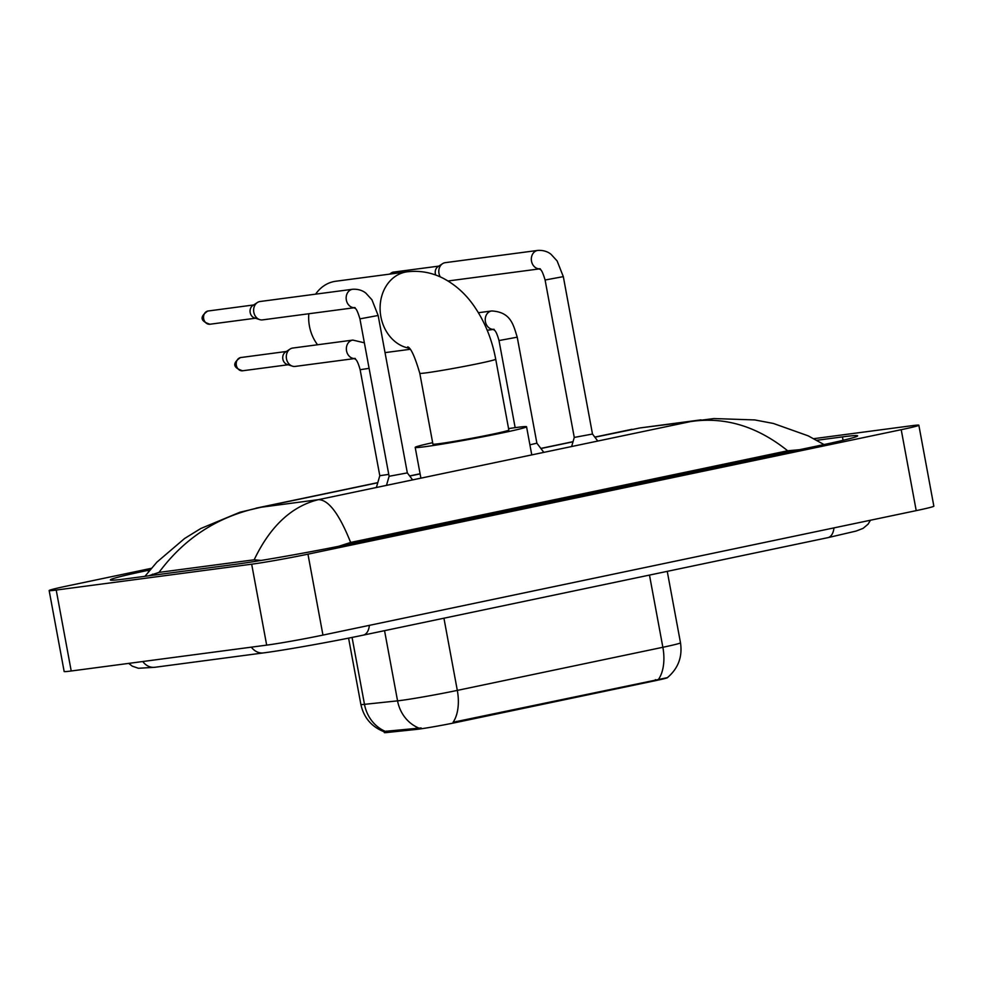 <?xml version="1.0" encoding="UTF-8"?>
<svg xmlns="http://www.w3.org/2000/svg" width="983" height="983" viewBox="0 0 983 983"><rect width="100%" height="100%" fill="white"/><g stroke="black" fill="none" stroke-linecap="round" stroke-linejoin="round"><path stroke-width="1.47" d="M384.292 732.593A27.794 0.971 -10.5 0 0 386.724 732.544L416.423 729.411A27.794 0.971 -10.5 0 0 418.758 729.128A27.794 0.971 -10.5 0 0 456.751 722.345L655.612 680.629A27.794 0.971 -10.5 0 0 667.518 677.606L667.506 677.557M384.156 731.782C371.549 726.806 363.784 717.676 360.872 704.418A41.188 1.438 -10.5 0 0 364.484 704.344L397.562 700.854A41.188 1.438 -10.5 0 0 401.027 700.437A41.188 1.438 -10.5 0 0 457.316 690.398A36.039 20.139 78.2 0 1 453.089 722.259L667.408 677.643C678.209 668.452 682.571 656.841 680.494 642.796L667.248 571.356M352.074 637.426L364.484 704.344A36.039 32.894 84 0 0 385.238 731.327L421.142 727.948M409.088 348.179A38.607 31.984 -97.5 0 1 380.151 310.567A38.607 31.984 -97.5 0 1 405.18 272.144A38.607 31.984 -97.5 0 1 407.146 271.812L335.707 281.261A38.607 31.984 82.5 0 0 333.741 281.605A38.607 31.984 82.5 0 0 315.604 294.163M407.724 346.852C410.869 347.847 414.887 356.657 419.79 373.282L432.913 444.107A38.607 1.352 -10.5 0 0 439.536 443.64A38.607 1.352 -10.5 0 0 482.211 436.28A38.607 1.352 -10.5 0 0 508.838 430.038L495.715 359.213C491.955 339.098 484.631 321.232 473.745 305.615C465.451 293.757 455.264 284.665 443.198 278.3C431.832 272.488 419.802 270.313 407.146 271.812M508.567 428.613A56.621 1.978 169.5 0 1 516.837 427.433A56.621 1.978 169.5 0 1 526.556 426.745A56.621 1.978 169.5 0 1 487.494 435.911A56.621 1.978 169.5 0 1 424.914 446.712A56.621 1.978 169.5 0 1 415.195 447.388A56.621 1.978 169.5 0 1 432.655 442.682M308.822 313.749A38.607 31.984 82.5 0 0 317.57 344.763M386.479 485.369L389.108 476.276L407.331 472.897L412.614 479.888M263.026 319.794A9.265 7.68 -97.5 0 1 262.547 319.88A9.265 7.68 -97.5 0 1 259.647 319.598A9.265 7.68 -97.5 0 1 253.811 312.262A9.265 7.68 -97.5 0 1 257.386 302.531A9.265 7.68 -97.5 0 1 259.647 301.584A9.265 7.68 -97.5 0 1 260.114 301.498L352.639 289.26A9.265 7.68 -97.5 0 1 352.651 289.26C361.339 288.793 365.578 292.971 365.922 293.204L371.943 299.778L378.148 315.482L359.925 318.861C355.821 305.16 354.851 309.436 354.138 307.568L355.072 307.63M259.647 319.598L254.4 317.878A6.697 5.542 -97.5 0 1 250.186 312.582A6.697 5.542 -97.5 0 1 252.766 305.553L257.386 302.531M571.639 446.528L574.269 437.423L592.491 434.044L597.775 441.048M440.261 276.899A9.265 7.68 -97.5 0 1 438.983 273.421A9.265 7.68 -97.5 0 1 442.559 263.677A9.265 7.68 -97.5 0 1 444.808 262.744A9.265 7.68 -97.5 0 1 445.287 262.658L537.812 250.419A9.265 7.68 -97.5 0 1 537.812 250.407C546.499 249.94 550.738 254.13 551.094 254.364L557.115 260.937L563.32 276.628L545.098 280.008C540.994 266.307 540.011 270.583 539.298 268.728L540.232 268.789M435.715 275.056A6.697 5.542 -97.5 0 1 435.346 273.741A6.697 5.542 -97.5 0 1 437.939 266.7L442.559 263.677M376.514 487.064L379.794 475.711L388.752 474.384M295.686 366.327A9.265 7.68 -97.5 0 1 295.219 366.413A9.265 7.68 -97.5 0 1 292.32 366.131A9.265 7.68 -97.5 0 1 286.483 358.807A9.265 7.68 -97.5 0 1 290.059 349.063A9.265 7.68 -97.5 0 1 292.32 348.117A9.265 7.68 -97.5 0 1 292.787 348.043L352.848 340.093A9.265 7.68 -97.5 0 1 352.86 340.093L352.86 340.093A9.265 7.68 -97.5 0 0 352.381 340.179A9.265 7.68 -97.5 0 0 346.434 350.132A9.265 7.68 -97.5 0 0 354.544 358.525M292.32 366.131L287.073 364.41A6.697 5.542 -97.5 0 1 282.858 359.127A6.697 5.542 -97.5 0 1 285.439 352.086L290.059 349.063M529.898 444.82L536.89 443.198L543.808 452.364M813.801 438.676L911.782 425.713A41.188 1.438 169.5 0 1 918.847 425.221L933.85 506.159A41.188 1.438 169.5 0 1 916.217 510.632L322.952 635.092A41.188 1.438 169.5 0 1 266.676 645.131L71.218 670.996A41.188 1.438 169.5 0 1 64.153 671.487L49.15 590.55A41.188 1.438 169.5 0 1 66.783 586.077L151.321 568.334M918.847 425.221A41.188 1.438 169.5 0 1 901.214 429.694L307.962 554.166A41.188 1.438 169.5 0 1 251.673 564.193L56.215 590.058A41.188 1.438 169.5 0 1 49.15 590.55M149.957 569.956L148.261 570.312A88.544 3.084 -10.5 0 0 110.354 579.945A88.544 3.084 -10.5 0 0 125.554 578.876L234.138 564.512A88.544 3.084 -10.5 0 0 355.146 542.935L819.736 445.471A88.544 3.084 -10.5 0 0 857.643 435.838A88.544 3.084 -10.5 0 0 842.443 436.894L816.775 440.286M144.919 576.321L156.85 562.19L184.644 538.463L200.839 528.485L239.95 512.229L261.023 507.253C218.902 515.829 184.89 537.541 159.013 572.389L148.568 575.829M801.747 449.501L787.666 450.779C757.119 426.29 724.852 416.534 690.852 421.523L713.855 418.561L754.747 419.925L773.351 423.452L808.173 435.838L824.012 444.562M159.013 572.389L254.167 559.794C270.165 526.335 291.582 506.282 318.406 499.659C328.519 499.683 339.258 513.962 350.636 542.456L787.666 450.779M350.636 542.456L338.631 546.315M261.159 560.433L254.167 559.794M594.875 437.214L640.044 427.924L690.852 421.523L318.406 499.659L261.023 507.253L377.755 482.764M416.423 729.411L416.153 727.936M386.724 732.544L386.454 731.069M655.612 680.629L655.428 679.634M456.751 722.345L456.567 721.35M418.5 727.911A36.039 32.894 84 0 1 397.562 700.854L384.55 630.668M658.635 679.13A36.039 20.139 -101.8 0 0 662.861 647.281A41.188 1.438 -10.5 0 0 680.494 642.796M443.935 618.209L457.316 690.398L662.861 647.281L649.48 575.08M419.79 373.282A38.607 1.352 -10.5 0 0 426.413 372.827A38.607 1.352 -10.5 0 0 479.176 363.415A38.607 1.352 -10.5 0 0 495.715 359.213M210.313 324.181A6.697 5.542 -97.5 0 1 209.981 324.23A6.697 5.542 -97.5 0 1 203.628 318.541A6.697 5.542 -97.5 0 1 207.88 311.021A6.697 5.542 -97.5 0 1 208.224 310.972A6.697 5.542 -97.5 0 1 208.568 310.935M354.335 307.691A9.265 7.68 -97.5 0 1 346.225 299.299A9.265 7.68 -97.5 0 1 352.172 289.346A9.265 7.68 -97.5 0 1 352.639 289.26L352.651 289.26M390.116 274.06A6.697 5.542 -97.5 0 1 393.04 272.18A6.697 5.542 -97.5 0 1 393.384 272.119A6.697 5.542 -97.5 0 1 393.728 272.094M539.495 268.838A9.265 7.68 -97.5 0 1 531.398 260.446A9.265 7.68 -97.5 0 1 537.332 250.493A9.265 7.68 -97.5 0 1 537.812 250.419L537.812 250.407M242.985 370.714A6.697 5.542 -97.5 0 1 242.641 370.775A6.697 5.542 -97.5 0 1 236.301 365.074A6.697 5.542 -97.5 0 1 240.552 357.566A6.697 5.542 -97.5 0 1 240.896 357.505A6.697 5.542 -97.5 0 1 241.24 357.468M355.281 358.463L354.347 358.402C354.838 359.852 356.608 357.001 360.134 369.694L369.104 368.355M494.154 329.33L493.22 329.268C493.712 330.718 495.481 327.867 499.008 340.548L517.23 337.181C513.359 324.968 511 312.053 491.733 310.96A9.265 7.68 -97.5 0 1 491.733 310.96L478.402 312.717M493.417 329.379A9.265 7.68 -97.5 0 1 485.307 320.999A9.265 7.68 -97.5 0 1 491.254 311.033A9.265 7.68 -97.5 0 1 491.721 310.96M833.965 527.896A16.478 9.203 78.2 0 1 827.846 537.664L363.268 635.129A16.478 9.203 78.2 0 0 369.387 625.36M142.768 661.534A16.478 13.651 82.5 0 0 154.958 667.273L263.542 652.896C284.787 650.144 332.107 641.702 363.268 635.129M251.353 647.158A16.478 13.651 82.5 0 0 263.542 652.896M573.003 441.797L540.908 448.531M420.11 473.88L409.714 476.055M901.214 429.694L916.217 510.632M56.215 590.058L71.218 670.996M251.673 564.193L266.676 645.131M307.962 554.166L322.952 635.092M843.07 440.286L842.443 436.894M148.519 571.701L148.261 570.312M152.672 575.288L152.463 574.183M360.872 704.418L348.584 638.127M526.556 426.745L531.766 454.896M415.195 447.388L420.822 477.738M410.034 349.321L385.041 352.627M255.445 318.222L209.981 324.23C200.286 321.183 199.537 316.784 207.72 311.058L253.688 304.951M407.331 472.897L378.148 315.482M389.108 476.276L359.925 318.861M354.396 307.716L262.547 319.88M389.391 274.159L393.384 272.119L438.848 266.11M592.491 434.056L563.32 276.628M574.269 437.423L545.098 280.008M539.556 268.875L448.015 280.991M288.117 364.754L242.641 370.775C232.959 367.716 232.209 363.317 240.393 357.591L286.36 351.484M379.794 475.711L360.134 369.694M364.374 342.809L352.86 340.093M354.605 358.562L295.219 366.413M536.89 443.198L517.23 337.181M515.153 427.654L499.008 340.548M493.478 329.416L487.199 330.251M128.699 663.39L132.287 666.167L138.456 668.28L154.958 667.273M870.459 520.228L868.075 524.185L863.062 528.387L856.144 531.053L827.846 537.664M256.01 508.174L377.791 482.628M409.628 475.944L420.085 473.757M540.834 448.42L573.052 441.662M594.801 437.103L632.032 429.288M640.044 427.924L701.051 419.852"/></g></svg>
